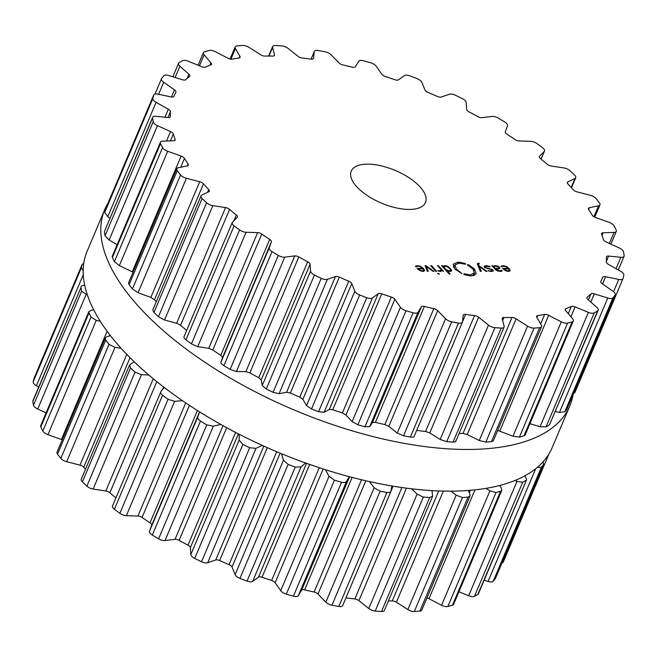 <?xml version="1.0" encoding="UTF-8"?>
<svg xmlns="http://www.w3.org/2000/svg" width="657" height="657" viewBox="0 0 657 657"><rect width="100%" height="100%" fill="white"/><g stroke="black" fill="none" stroke-linecap="round" stroke-linejoin="round"><path stroke-width="0.99" d="M87.176 251.122A252.411 111.049 22.9 0 0 276.49 451.63A252.411 111.049 22.9 0 0 552.217 447.557L569.824 405.878A252.411 111.049 22.9 0 0 573.06 394.652A252.411 111.049 22.9 0 1 569.824 405.878A252.411 111.049 22.9 0 1 294.09 409.952A252.411 111.049 22.9 0 1 104.783 209.443A252.411 111.049 22.9 0 0 294.09 409.952A252.411 111.049 22.9 0 0 569.824 405.878L552.217 447.557A252.411 111.049 22.9 0 1 276.49 451.63A252.411 111.049 22.9 0 1 87.176 251.122L104.783 209.443A252.411 111.049 22.9 0 1 108.06 203.046A252.411 111.049 22.9 0 0 104.783 209.443L87.176 251.122M34.065 378.243A6.044 2.661 22.9 0 0 33.992 378.391A6.044 2.661 22.9 0 0 33.934 378.547A252.362 111.025 22.9 0 0 33.532 380.189A252.362 111.025 22.9 0 0 33.178 381.857A6.044 2.661 22.9 0 0 36.381 385.733L38.697 387.047M84.704 285.319L84.466 285.327C82.174 285.368 81.016 286.066 81 287.413L32.932 400.704A6.044 2.661 22.9 0 0 32.85 401.411A252.362 111.025 22.9 0 0 33.146 403.291A252.362 111.025 22.9 0 0 33.491 405.188A6.044 2.661 22.9 0 0 37.728 409.032L46.097 412.851M93.696 309.833L91.29 310.186L88.892 311.549L40.718 425.605A6.044 2.661 22.9 0 0 40.824 426.919A252.362 111.025 22.9 0 0 41.81 428.964A252.362 111.025 22.9 0 0 42.836 431.017A6.044 2.661 22.9 0 0 47.953 434.688L61.421 439.476A4.032 1.774 -157.1 0 1 62.243 439.812M110.392 335.604L106.787 336.803L105.243 338.01L57.044 452.123A6.044 2.661 22.9 0 0 57.553 454.094A252.362 111.025 22.9 0 0 59.187 456.221A252.362 111.025 22.9 0 0 60.871 458.348A6.044 2.661 22.9 0 0 66.661 461.715L79.998 465.131A4.032 1.774 -157.1 0 1 83.743 467.234A232.709 102.377 22.9 0 0 85.525 469.221M134.192 361.769L129.528 365.062L81.287 479.249A6.044 2.661 22.9 0 0 82.396 481.885A252.362 111.025 22.9 0 0 84.622 484.012A252.362 111.025 22.9 0 0 86.88 486.139A6.044 2.661 22.9 0 0 93.13 489.063L105.834 490.984A4.032 1.774 -157.1 0 1 109.842 492.791A232.709 102.377 22.9 0 0 113.185 495.633A232.709 102.377 22.9 0 0 115.919 497.899M119.878 513.322L168.028 399.325A252.362 111.025 -157.1 0 1 165.277 397.288A252.362 111.025 -157.1 0 1 162.55 395.235C160.686 393.65 160.201 392.295 161.105 391.17L112.519 505.939A6.044 2.661 22.9 0 0 114.4 509.224A252.362 111.025 22.9 0 0 117.118 511.277A252.362 111.025 22.9 0 0 119.878 513.322A6.044 2.661 22.9 0 0 126.341 515.679L137.921 516.041A4.032 1.774 -157.1 0 1 142.043 517.486A232.709 102.377 22.9 0 0 145.994 520.163A232.709 102.377 22.9 0 0 150.01 522.824A4.032 1.774 -157.1 0 1 151.685 525.263L149.517 531.217A6.044 2.661 22.9 0 0 152.325 535.069A252.362 111.025 22.9 0 0 155.446 536.966A252.362 111.025 22.9 0 0 158.592 538.847A6.044 2.661 22.9 0 0 165.022 540.555L175.033 539.331A4.032 1.774 -157.1 0 1 179.115 540.358A232.709 102.377 22.9 0 0 183.525 542.772A232.709 102.377 22.9 0 0 187.976 545.162A4.032 1.774 -157.1 0 1 190.358 547.634L190.834 554.541A6.044 2.661 22.9 0 0 194.718 558.417A252.362 111.025 22.9 0 0 198.118 560.084A252.362 111.025 22.9 0 0 201.535 561.727A6.044 2.661 22.9 0 0 207.678 562.729L215.742 559.969A4.032 1.774 -157.1 0 1 219.619 560.536A232.709 102.377 22.9 0 0 224.324 562.597A232.709 102.377 22.9 0 0 229.047 564.618A4.032 1.774 -157.1 0 1 232.036 567.032L235.132 574.62A6.044 2.661 22.9 0 0 239.961 578.382A252.362 111.025 22.9 0 0 243.501 579.753A252.362 111.025 22.9 0 0 247.057 581.1A6.044 2.661 22.9 0 0 252.69 581.346L258.488 577.158A4.032 1.774 -157.1 0 1 262.012 577.24A232.709 102.377 22.9 0 0 266.824 578.874A232.709 102.377 22.9 0 0 271.637 580.451A4.032 1.774 -157.1 0 1 275.127 582.702L280.72 590.692A6.044 2.661 22.9 0 0 286.296 594.183A252.362 111.025 22.9 0 0 289.852 595.209A252.362 111.025 22.9 0 0 293.408 596.203A6.044 2.661 22.9 0 0 298.303 595.694L301.62 590.232A4.032 1.774 -157.1 0 1 304.651 589.83A232.709 102.377 22.9 0 0 309.398 590.963A232.709 102.377 22.9 0 0 314.112 592.047A4.032 1.774 -157.1 0 1 317.963 594.059L325.847 602.132A6.044 2.661 22.9 0 0 331.957 605.22A252.362 111.025 22.9 0 0 335.39 605.861A252.362 111.025 22.9 0 0 338.807 606.468A6.044 2.661 22.9 0 0 342.691 605.557L390.981 491.247L391.876 485.966M345.96 597.829A232.709 102.377 22.9 0 0 350.403 598.42A232.709 102.377 22.9 0 0 354.846 598.954A4.032 1.774 -157.1 0 1 358.911 600.646L368.774 608.505A6.044 2.661 22.9 0 0 375.188 611.076A252.362 111.025 22.9 0 0 378.358 611.297A252.362 111.025 22.9 0 0 381.512 611.495A6.044 2.661 22.9 0 0 384.378 610.46L432.618 496.249L432.002 490.623M388.394 600.95A232.709 102.377 22.9 0 0 392.262 600.925A4.032 1.774 -157.1 0 1 396.385 602.231L407.849 609.556A6.044 2.661 22.9 0 0 414.321 611.511A252.362 111.025 22.9 0 0 417.113 611.314A252.362 111.025 22.9 0 0 419.872 611.092A6.044 2.661 22.9 0 0 421.819 610.066L470.034 495.936L469.911 494.146L468.326 490.467M426.927 597.985A4.032 1.774 -157.1 0 1 428.955 598.732L441.578 605.253A6.044 2.661 22.9 0 0 447.86 606.518A252.362 111.025 22.9 0 0 450.16 605.91A252.362 111.025 22.9 0 0 452.427 605.278A6.044 2.661 22.9 0 0 453.593 604.391L501.776 490.327L501.209 487.814L499.649 485.498M458.931 591.768L468.663 595.768A6.044 2.661 22.9 0 0 474.502 596.285A252.362 111.025 22.9 0 0 476.235 595.291A252.362 111.025 22.9 0 0 477.918 594.273A6.044 2.661 22.9 0 0 478.477 593.649L526.643 479.626L524.91 475.824M484.143 580.23L488.061 581.453A6.044 2.661 22.9 0 0 493.243 581.207A252.362 111.025 22.9 0 0 494.335 579.86A252.362 111.025 22.9 0 0 495.37 578.497A6.044 2.661 22.9 0 0 495.509 578.25L543.659 464.253L543.035 461.863M501.973 562.942A6.044 2.661 22.9 0 0 503.295 562.022A6.044 2.661 22.9 0 0 503.344 561.866M495.37 578.497L543.659 464.253M543.52 464.499A252.362 111.025 -157.1 0 1 542.485 465.87A252.362 111.025 -157.1 0 1 541.393 467.209L537.295 467.423M477.918 594.273L526.643 479.626M526.076 480.275A252.362 111.025 -157.1 0 1 524.393 481.294A252.362 111.025 -157.1 0 1 522.66 482.287L516.977 481.384L515.162 480.423M452.427 605.278L500.585 491.28L501.776 490.327M500.585 491.28A252.362 111.025 -157.1 0 1 498.318 491.921A252.362 111.025 -157.1 0 1 496.01 492.52L489.9 490.878L486.024 488.365M419.872 611.092L468.03 497.094L470.034 495.936M468.03 497.094A252.362 111.025 -157.1 0 1 465.271 497.324A252.362 111.025 -157.1 0 1 462.471 497.513L456.172 495.181L451.08 491.149M381.512 611.495L429.662 497.497L432.618 496.249M429.662 497.497A252.362 111.025 -157.1 0 1 426.516 497.308A252.362 111.025 -157.1 0 1 423.338 497.078L417.088 494.121L411.701 488.816M338.807 606.468L386.957 492.471C389.445 492.775 390.825 492.224 391.096 490.836M386.957 492.471A252.362 111.025 -157.1 0 1 383.54 491.863A252.362 111.025 -157.1 0 1 380.116 491.231L374.162 487.757L369.333 481.565M349.278 476.662L346.617 481.31C345.878 482.509 344.186 482.805 341.558 482.205A252.362 111.025 -157.1 0 1 338.01 481.211A252.362 111.025 -157.1 0 1 334.454 480.185L329.034 476.317L325.47 469.722M305.579 462.996L301.005 466.963L295.207 467.102A252.362 111.025 -157.1 0 1 291.659 465.756A252.362 111.025 -157.1 0 1 288.111 464.384L283.446 460.245L281.598 453.765M262.25 445.389L256 448.353L249.685 447.737A252.362 111.025 -157.1 0 1 246.276 446.087A252.362 111.025 -157.1 0 1 242.876 444.428L239.148 440.165L239.205 434.277M220.744 424.397L213.336 426.179L206.741 424.849A252.362 111.025 -157.1 0 1 203.596 422.968A252.362 111.025 -157.1 0 1 200.475 421.071C198.274 419.585 197.396 418.172 197.831 416.842L199.671 411.931M83.792 263.293L82.092 264.549A252.362 111.025 -157.1 0 0 81.682 266.192A252.362 111.025 -157.1 0 0 81.328 267.859L83.209 270.553M182.482 400.688L174.655 401.304L168.028 399.325M33.491 405.188L81.64 291.191A252.362 111.025 -157.1 0 1 81.296 289.294A252.362 111.025 -157.1 0 1 81 287.413L32.85 401.411M81.64 291.191L87.414 295.124M161.105 391.17L164.283 387.499M148.835 375.016L141.444 374.679L135.03 372.149A252.362 111.025 -157.1 0 1 132.771 370.022A252.362 111.025 -157.1 0 1 130.554 367.887L129.528 365.062M88.892 311.549L88.982 312.929A252.362 111.025 -157.1 0 0 89.96 314.966A252.362 111.025 -157.1 0 0 90.995 317.019L96.267 320.312L100.275 321.298M121.06 348.251L114.975 347.331L109.021 344.358A252.362 111.025 -157.1 0 1 107.337 342.223A252.362 111.025 -157.1 0 1 105.711 340.096L105.243 338.01M409.081 209.443A40.307 17.731 -157.1 0 1 367.444 195.663A40.307 17.731 -157.1 0 1 351.232 171.107A40.307 17.731 -157.1 0 1 395.259 170.459A40.307 17.731 -157.1 0 1 425.49 202.479A40.307 17.731 -157.1 0 1 409.081 209.443M597.813 200.779A252.362 111.025 22.9 0 0 596.129 198.652A6.044 2.661 22.9 0 0 590.339 195.285L577.002 191.869A4.032 1.774 -157.1 0 1 573.257 189.766A232.709 102.377 22.9 0 0 570.654 186.875A232.709 102.377 22.9 0 0 567.968 183.993A4.032 1.774 -157.1 0 1 567.369 182.375A4.032 1.774 -157.1 0 1 567.87 181.89L574.957 178.474A6.044 2.661 22.9 0 0 575.713 177.751A6.044 2.661 22.9 0 0 574.604 175.115A252.362 111.025 22.9 0 0 572.378 172.988A252.362 111.025 22.9 0 0 570.12 170.861A6.044 2.661 22.9 0 0 563.87 167.937L551.166 166.016A4.032 1.774 -157.1 0 1 547.158 164.209A232.709 102.377 22.9 0 0 543.815 161.367A232.709 102.377 22.9 0 0 540.399 158.542A4.032 1.774 -157.1 0 1 539.323 156.481A4.032 1.774 -157.1 0 1 539.496 156.226L544.218 151.447A6.044 2.661 22.9 0 0 544.481 151.061A6.044 2.661 22.9 0 0 542.6 147.776A252.362 111.025 22.9 0 0 539.882 145.723A252.362 111.025 22.9 0 0 537.122 143.678A6.044 2.661 22.9 0 0 530.659 141.321L519.079 140.959A4.032 1.774 -157.1 0 1 514.957 139.514A232.709 102.377 22.9 0 0 511.006 136.837A232.709 102.377 22.9 0 0 506.99 134.176A4.032 1.774 -157.1 0 1 505.315 131.737L507.483 125.783A6.044 2.661 22.9 0 0 504.675 121.931A252.362 111.025 22.9 0 0 501.554 120.034A252.362 111.025 22.9 0 0 498.408 118.153A6.044 2.661 22.9 0 0 491.978 116.445L481.967 117.669A4.032 1.774 -157.1 0 1 477.885 116.642A232.709 102.377 22.9 0 0 473.475 114.228A232.709 102.377 22.9 0 0 469.024 111.838A4.032 1.774 -157.1 0 1 466.642 109.366L466.166 102.459A6.044 2.661 22.9 0 0 462.282 98.583A252.362 111.025 22.9 0 0 458.882 96.916A252.362 111.025 22.9 0 0 455.465 95.273A6.044 2.661 22.9 0 0 449.322 94.271L441.258 97.031A4.032 1.774 -157.1 0 1 437.381 96.464A232.709 102.377 22.9 0 0 432.676 94.403A232.709 102.377 22.9 0 0 427.953 92.382A4.032 1.774 -157.1 0 1 424.964 89.968L421.868 82.38A6.044 2.661 22.9 0 0 417.039 78.618A252.362 111.025 22.9 0 0 413.499 77.247A252.362 111.025 22.9 0 0 409.943 75.9A6.044 2.661 22.9 0 0 404.31 75.654L398.512 79.842A4.032 1.774 -157.1 0 1 394.988 79.76A232.709 102.377 22.9 0 0 390.176 78.126A232.709 102.377 22.9 0 0 385.363 76.549A4.032 1.774 -157.1 0 1 381.873 74.298L376.28 66.308A6.044 2.661 22.9 0 0 370.704 62.817A252.362 111.025 22.9 0 0 367.148 61.791A252.362 111.025 22.9 0 0 363.592 60.797A6.044 2.661 22.9 0 0 358.697 61.306L355.38 66.768A4.032 1.774 -157.1 0 1 352.349 67.17A232.709 102.377 22.9 0 0 347.602 66.037A232.709 102.377 22.9 0 0 342.888 64.953A4.032 1.774 -157.1 0 1 339.037 62.941L331.153 54.868A6.044 2.661 22.9 0 0 325.043 51.78A252.362 111.025 22.9 0 0 321.61 51.139A252.362 111.025 22.9 0 0 318.193 50.532A6.044 2.661 22.9 0 0 314.309 51.443A6.044 2.661 22.9 0 0 314.218 51.788L313.52 58.301A4.032 1.774 -157.1 0 1 313.455 58.53A4.032 1.774 -157.1 0 1 311.081 59.171A232.709 102.377 22.9 0 0 306.597 58.58A232.709 102.377 22.9 0 0 302.154 58.046A4.032 1.774 -157.1 0 1 298.089 56.354L288.226 48.495A6.044 2.661 22.9 0 0 281.812 45.924A252.362 111.025 22.9 0 0 278.642 45.703A252.362 111.025 22.9 0 0 275.488 45.505A6.044 2.661 22.9 0 0 272.622 46.54A6.044 2.661 22.9 0 0 272.589 47.452L274.527 54.777A4.032 1.774 -157.1 0 1 274.503 55.385A4.032 1.774 -157.1 0 1 272.795 56.083A232.709 102.377 22.9 0 0 268.738 56.05A232.709 102.377 22.9 0 0 264.738 56.075A4.032 1.774 -157.1 0 1 260.615 54.769L249.151 47.444A6.044 2.661 22.9 0 0 242.679 45.489A252.362 111.025 22.9 0 0 239.887 45.686A252.362 111.025 22.9 0 0 237.128 45.908A6.044 2.661 22.9 0 0 235.181 46.934A6.044 2.661 22.9 0 0 235.411 48.47L239.912 56.321A4.032 1.774 -157.1 0 1 240.068 57.356A4.032 1.774 -157.1 0 1 238.943 58.013A232.709 102.377 22.9 0 0 235.469 58.547A232.709 102.377 22.9 0 0 232.077 59.138A4.032 1.774 -157.1 0 1 228.045 58.268L215.422 51.747A6.044 2.661 22.9 0 0 209.14 50.482A252.362 111.025 22.9 0 0 206.84 51.09A252.362 111.025 22.9 0 0 204.573 51.722A6.044 2.661 22.9 0 0 203.407 52.609A6.044 2.661 22.9 0 0 204.105 54.81L211.004 62.883A4.032 1.774 -157.1 0 1 211.472 64.353A4.032 1.774 -157.1 0 1 210.831 64.895A232.709 102.377 22.9 0 0 208.08 65.971A232.709 102.377 22.9 0 0 205.419 67.104A4.032 1.774 -157.1 0 1 201.642 66.702L188.337 61.232A6.044 2.661 22.9 0 0 182.498 60.715A252.362 111.025 22.9 0 0 180.765 61.709A252.362 111.025 22.9 0 0 179.082 62.727A6.044 2.661 22.9 0 0 178.523 63.351A6.044 2.661 22.9 0 0 179.887 66.217L188.912 74.208A4.032 1.774 -157.1 0 1 189.816 76.122A4.032 1.774 -157.1 0 1 189.545 76.458A232.709 102.377 22.9 0 0 187.615 78.035A232.709 102.377 22.9 0 0 185.783 79.669A4.032 1.774 -157.1 0 1 182.408 79.743L168.939 75.547A6.044 2.661 22.9 0 0 163.757 75.793A252.362 111.025 22.9 0 0 162.665 77.14A252.362 111.025 22.9 0 0 161.63 78.503A6.044 2.661 22.9 0 0 161.491 78.75A6.044 2.661 22.9 0 0 163.675 82.256L174.475 89.861A4.032 1.774 -157.1 0 1 175.936 92.202A4.032 1.774 -157.1 0 1 175.904 92.267A232.709 102.377 22.9 0 0 174.869 94.288A232.709 102.377 22.9 0 0 173.99 96.242A232.709 102.377 22.9 0 0 173.941 96.349L173.941 96.349A4.032 1.774 -157.1 0 1 171.099 96.907L157.976 94.14A6.044 2.661 22.9 0 0 153.705 94.978A6.044 2.661 22.9 0 0 153.656 95.134A252.362 111.025 22.9 0 0 153.245 96.776A252.362 111.025 22.9 0 0 152.892 98.443A6.044 2.661 22.9 0 0 156.095 102.32L168.266 109.234A4.032 1.774 -157.1 0 1 170.418 111.706A232.709 102.377 22.9 0 0 170.327 114.088A232.709 102.377 22.9 0 0 170.335 116.503A4.032 1.774 -157.1 0 1 170.278 116.856A4.032 1.774 -157.1 0 1 168.126 117.529L155.865 116.289A6.044 2.661 22.9 0 0 152.646 117.299A6.044 2.661 22.9 0 0 152.564 117.997A252.362 111.025 22.9 0 0 152.859 119.878A252.362 111.025 22.9 0 0 153.204 121.775A6.044 2.661 22.9 0 0 157.45 125.627L170.516 131.589A4.032 1.774 -157.1 0 1 173.308 134.028A232.709 102.377 22.9 0 0 174.162 136.681A232.709 102.377 22.9 0 0 175.115 139.366A4.032 1.774 -157.1 0 1 175.132 140.113A4.032 1.774 -157.1 0 1 173.629 140.803L162.69 141.148A6.044 2.661 22.9 0 0 160.431 142.191A6.044 2.661 22.9 0 0 160.546 143.505A252.362 111.025 22.9 0 0 161.523 145.55A252.362 111.025 22.9 0 0 162.558 147.603A6.044 2.661 22.9 0 0 167.675 151.282L181.135 156.062A4.032 1.774 -157.1 0 1 184.469 158.378A232.709 102.377 22.9 0 0 186.227 161.203A232.709 102.377 22.9 0 0 188.083 164.045A4.032 1.774 -157.1 0 1 188.329 165.219A4.032 1.774 -157.1 0 1 187.376 165.851L178.187 167.765A6.044 2.661 22.9 0 0 176.758 168.718A6.044 2.661 22.9 0 0 177.275 170.68A252.362 111.025 22.9 0 0 178.909 172.807A252.362 111.025 22.9 0 0 180.585 174.943A6.044 2.661 22.9 0 0 186.374 178.302L199.72 181.718A4.032 1.774 -157.1 0 1 203.465 183.829A232.709 102.377 22.9 0 0 206.06 186.711A232.709 102.377 22.9 0 0 208.745 189.602A4.032 1.774 -157.1 0 1 209.345 191.22A4.032 1.774 -157.1 0 1 208.852 191.704L201.756 195.113A6.044 2.661 22.9 0 0 201.009 195.843A6.044 2.661 22.9 0 0 202.118 198.471A252.362 111.025 22.9 0 0 204.335 200.607A252.362 111.025 22.9 0 0 206.594 202.734A6.044 2.661 22.9 0 0 212.843 205.649L225.548 207.571A4.032 1.774 -157.1 0 1 229.564 209.386A232.709 102.377 22.9 0 0 232.898 212.219A232.709 102.377 22.9 0 0 236.315 215.044A4.032 1.774 -157.1 0 1 237.391 217.106A4.032 1.774 -157.1 0 1 237.218 217.36L232.504 222.14A6.044 2.661 22.9 0 0 232.241 222.526A6.044 2.661 22.9 0 0 234.114 225.811A252.362 111.025 22.9 0 0 236.84 227.864A252.362 111.025 22.9 0 0 239.591 229.909A6.044 2.661 22.9 0 0 246.055 232.274L257.634 232.627A4.032 1.774 -157.1 0 1 261.765 234.073A232.709 102.377 22.9 0 0 265.715 236.75A232.709 102.377 22.9 0 0 269.723 239.411A4.032 1.774 -157.1 0 1 271.398 241.85L269.239 247.804A6.044 2.661 22.9 0 0 272.039 251.656A252.362 111.025 22.9 0 0 275.16 253.553A252.362 111.025 22.9 0 0 278.305 255.433A6.044 2.661 22.9 0 0 284.736 257.15L294.747 255.918A4.032 1.774 -157.1 0 1 298.828 256.944A232.709 102.377 22.9 0 0 303.238 259.367A232.709 102.377 22.9 0 0 307.698 261.749A4.032 1.774 -157.1 0 1 310.071 264.221L310.547 271.127A6.044 2.661 22.9 0 0 314.44 275.012A252.362 111.025 22.9 0 0 317.84 276.671A252.362 111.025 22.9 0 0 321.248 278.322A6.044 2.661 22.9 0 0 327.4 279.315L335.456 276.556A4.032 1.774 -157.1 0 1 339.332 277.123A232.709 102.377 22.9 0 0 344.038 279.184A232.709 102.377 22.9 0 0 348.768 281.204A4.032 1.774 -157.1 0 1 351.758 283.619L354.854 291.215A6.044 2.661 22.9 0 0 359.675 294.968A252.362 111.025 22.9 0 0 363.222 296.34A252.362 111.025 22.9 0 0 366.77 297.687A6.044 2.661 22.9 0 0 372.404 297.933L378.202 293.745A4.032 1.774 -157.1 0 1 381.725 293.827A232.709 102.377 22.9 0 0 386.538 295.461A232.709 102.377 22.9 0 0 391.358 297.038A4.032 1.774 -157.1 0 1 394.841 299.296L400.442 307.279A6.044 2.661 22.9 0 0 406.018 310.769A252.362 111.025 22.9 0 0 409.574 311.796A252.362 111.025 22.9 0 0 413.122 312.789A6.044 2.661 22.9 0 0 418.024 312.28L421.334 306.819A4.032 1.774 -157.1 0 1 424.373 306.417A232.709 102.377 22.9 0 0 429.111 307.558A232.709 102.377 22.9 0 0 433.834 308.634A4.032 1.774 -157.1 0 1 437.685 310.646L445.561 318.719A6.044 2.661 22.9 0 0 451.679 321.807A252.362 111.025 22.9 0 0 455.112 322.447A252.362 111.025 22.9 0 0 458.52 323.055A6.044 2.661 22.9 0 0 462.413 322.144A6.044 2.661 22.9 0 0 462.503 321.799L463.201 315.286A4.032 1.774 -157.1 0 1 463.259 315.056A4.032 1.774 -157.1 0 1 465.632 314.416A232.709 102.377 22.9 0 0 470.116 315.015A232.709 102.377 22.9 0 0 474.559 315.549A4.032 1.774 -157.1 0 1 478.633 317.241L488.488 325.092A6.044 2.661 22.9 0 0 494.902 327.662A252.362 111.025 22.9 0 0 498.08 327.884A252.362 111.025 22.9 0 0 501.225 328.081A6.044 2.661 22.9 0 0 504.091 327.055A6.044 2.661 22.9 0 0 504.133 326.135L502.186 318.809A4.032 1.774 -157.1 0 1 502.211 318.202A4.032 1.774 -157.1 0 1 503.927 317.503A232.709 102.377 22.9 0 0 507.984 317.536A232.709 102.377 22.9 0 0 511.975 317.512A4.032 1.774 -157.1 0 1 516.106 318.817L527.571 326.143A6.044 2.661 22.9 0 0 534.042 328.098A252.362 111.025 22.9 0 0 536.835 327.909A252.362 111.025 22.9 0 0 539.594 327.679A6.044 2.661 22.9 0 0 541.54 326.66A6.044 2.661 22.9 0 0 541.311 325.116L536.802 317.265A4.032 1.774 -157.1 0 1 536.654 316.239A4.032 1.774 -157.1 0 1 537.779 315.574A232.709 102.377 22.9 0 0 541.245 315.048A232.709 102.377 22.9 0 0 544.645 314.448A4.032 1.774 -157.1 0 1 548.669 315.327L561.3 321.848A6.044 2.661 22.9 0 0 567.574 323.104A252.362 111.025 22.9 0 0 569.882 322.497A252.362 111.025 22.9 0 0 572.148 321.864A6.044 2.661 22.9 0 0 573.315 320.977A6.044 2.661 22.9 0 0 572.608 318.776L565.718 310.704A4.032 1.774 -157.1 0 1 565.25 309.233A4.032 1.774 -157.1 0 1 565.882 308.691A232.709 102.377 22.9 0 0 568.634 307.616A232.709 102.377 22.9 0 0 571.303 306.482A4.032 1.774 -157.1 0 1 575.072 306.893L588.385 312.354A6.044 2.661 22.9 0 0 594.224 312.872A252.362 111.025 22.9 0 0 595.956 311.878A252.362 111.025 22.9 0 0 597.64 310.86A6.044 2.661 22.9 0 0 598.19 310.235A6.044 2.661 22.9 0 0 596.835 307.369L587.81 299.378A4.032 1.774 -157.1 0 1 586.898 297.473A4.032 1.774 -157.1 0 1 587.169 297.128A232.709 102.377 22.9 0 0 589.099 295.551A232.709 102.377 22.9 0 0 590.93 293.925A4.032 1.774 -157.1 0 1 594.306 293.843L607.774 298.04A6.044 2.661 22.9 0 0 612.956 297.793A252.362 111.025 22.9 0 0 614.049 296.455A252.362 111.025 22.9 0 0 615.083 295.083A6.044 2.661 22.9 0 0 615.223 294.845A6.044 2.661 22.9 0 0 613.047 291.33L602.239 283.734A4.032 1.774 -157.1 0 1 600.785 281.393A4.032 1.774 -157.1 0 1 600.818 281.319A232.709 102.377 22.9 0 0 601.845 279.307A232.709 102.377 22.9 0 0 602.732 277.344A232.709 102.377 22.9 0 0 602.773 277.238L602.773 277.238A4.032 1.774 -157.1 0 1 605.623 276.679L618.738 279.447A6.044 2.661 22.9 0 0 623.008 278.609A6.044 2.661 22.9 0 0 623.066 278.453A252.362 111.025 22.9 0 0 623.468 276.811A252.362 111.025 22.9 0 0 623.822 275.143A6.044 2.661 22.9 0 0 620.619 271.267L608.448 264.36A4.032 1.774 -157.1 0 1 606.296 261.88A232.709 102.377 22.9 0 0 606.395 259.499A232.709 102.377 22.9 0 0 606.378 257.084A4.032 1.774 -157.1 0 1 606.444 256.731A4.032 1.774 -157.1 0 1 608.587 256.066L620.849 257.298A6.044 2.661 22.9 0 0 624.068 256.296A6.044 2.661 22.9 0 0 624.15 255.589A252.362 111.025 22.9 0 0 623.854 253.709A252.362 111.025 22.9 0 0 623.509 251.812A6.044 2.661 22.9 0 0 619.272 247.968L606.206 242.006A4.032 1.774 -157.1 0 1 603.405 239.559A232.709 102.377 22.9 0 0 602.559 236.906A232.709 102.377 22.9 0 0 601.607 234.229A4.032 1.774 -157.1 0 1 601.582 233.481A4.032 1.774 -157.1 0 1 603.093 232.783L614.032 232.438A6.044 2.661 22.9 0 0 616.282 231.395A6.044 2.661 22.9 0 0 616.176 230.081A252.362 111.025 22.9 0 0 615.19 228.036A252.362 111.025 22.9 0 0 614.164 225.983A6.044 2.661 22.9 0 0 609.047 222.312L595.579 217.524A4.032 1.774 -157.1 0 1 592.244 215.209A232.709 102.377 22.9 0 0 590.495 212.383A232.709 102.377 22.9 0 0 588.639 209.542A4.032 1.774 -157.1 0 1 588.393 208.368A4.032 1.774 -157.1 0 1 589.345 207.735L598.535 205.822A6.044 2.661 22.9 0 0 599.956 204.877A6.044 2.661 22.9 0 0 599.447 202.906A252.362 111.025 22.9 0 0 597.813 200.779M417.918 266.134L420.398 266.709L422.591 268.385L417.014 268.385L419.987 270.7L423.018 271.431L424.677 270.668L423.551 268.516L420.694 266.34L417.474 265.592L415.38 266.463L416.333 266.824L417.918 266.134M434.063 271.366L425.925 265.666L425.087 265.666L427.378 271.366L428.307 271.366L426.155 266.372L433.135 271.366L434.063 271.366M435.911 271.366L436.757 271.366L431.55 265.674L430.696 265.666L435.911 271.366M438.301 274.084L439.344 274.084L437.619 273.337L438.301 274.084M441.258 270.388L438.005 270.898L440.436 271.44L442.021 270.61L443.565 271.374L438.35 265.674L437.505 265.674L440.716 269.181L441.258 270.388L440.831 271.423M444.74 265.6L443.097 266.405L441.578 265.674L449.281 274.092L450.127 274.092L446.974 270.643L450.086 271.448L451.597 270.947L451.416 269.855L448.986 267.194L447.162 266.101L444.74 265.6L444.493 266.192M443.163 266.159L442.826 267.046M461.937 273.575L454.858 269.017L453.166 264.213L458.29 262.044L465.526 263.465L464.31 263.293L465.394 264.319L459.268 263.12L454.931 264.952L456.36 269.017L461.937 273.575M470.075 274.922L474.411 273.09L472.974 269.025L467.209 264.796L468.696 264.837L474.494 269.025L476.185 273.821L471.053 275.997L463.826 274.577L465.033 274.749L463.949 273.723L470.075 274.922L469.648 275.932M478.616 263.112L477.401 264.032L480.341 271.39L481.277 271.39L479.125 266.397L486.106 271.39L487.034 271.39L478.896 265.691L478.296 264.122L479.454 263.646L478.969 263.112L477.803 265.034M477.36 263.523L477.401 264.032M477.853 265.165L479.043 263.646M492.052 269.846L491.017 270.947L488.126 270.856L491.493 271.464L493.284 270.881L492.89 269.846L485.301 267.317L486.648 266.159L489.917 266.857L490.122 266.438L486.131 265.625L484.069 266.249L484.464 267.309L492.052 269.846L491.978 271.448M485.071 267.851L484.997 266.586L484.628 267.473M499.854 268.475L499.484 267.259L497.891 266.151L495.049 265.625L493.193 266.266L491.822 265.699L497.406 270.98L501.702 271.284L502.235 270.594L501.275 270.216L499.722 270.939L495.6 268.902L499.928 268.352M501.275 270.216L500.618 271.456M503.517 266.175L505.997 266.75L508.181 268.426L502.605 268.417L505.578 270.741L508.608 271.472L510.275 270.709L509.15 268.549L506.284 266.381L503.065 265.633L500.971 266.504L501.932 266.857L503.517 266.175M573.495 393.633L574.908 392.451M555.387 411.586L559.46 412.415L564.806 411.791A252.362 111.025 -157.1 0 0 565.899 410.444A252.362 111.025 -157.1 0 0 566.934 409.081L615.223 294.845M529.928 423.699L540.062 426.738L546.066 426.869A252.362 111.025 -157.1 0 0 547.798 425.876A252.362 111.025 -157.1 0 0 549.482 424.849L598.19 310.235M497.702 430.434L512.986 436.223L519.424 437.102A252.362 111.025 -157.1 0 0 521.732 436.494A252.362 111.025 -157.1 0 0 523.99 435.862L525.132 435.049L573.315 320.977M459.136 433.472A232.709 102.377 -157.1 0 0 463.004 433.448L467.234 434.515L479.257 440.527L485.884 442.095A252.362 111.025 -157.1 0 0 488.677 441.898A252.362 111.025 -157.1 0 0 491.444 441.676L493.333 440.79L541.54 326.66M416.702 430.36A232.709 102.377 -157.1 0 0 421.145 430.951A232.709 102.377 -157.1 0 0 425.588 431.485L429.76 432.93L440.174 439.467L446.752 441.652A252.362 111.025 -157.1 0 0 449.922 441.882A252.362 111.025 -157.1 0 0 453.075 442.079C455.301 442.112 456.213 441.586 455.81 440.519M184.19 336.515C183.484 337.164 184.075 338.265 185.964 339.809A252.362 111.025 -157.1 0 0 188.682 341.862A252.362 111.025 -157.1 0 0 191.442 343.907L197.741 346.65L208.77 348.325L212.786 350.009A232.709 102.377 -157.1 0 0 216.744 352.686A232.709 102.377 -157.1 0 0 220.752 355.347L222.526 357.548L220.924 362.188C220.678 363.042 221.672 364.2 223.889 365.653A252.362 111.025 -157.1 0 0 227.01 367.55A252.362 111.025 -157.1 0 0 230.155 369.431L236.421 371.525L245.882 371.616L249.857 372.88A232.709 102.377 -157.1 0 0 254.267 375.303A232.709 102.377 -157.1 0 0 258.727 377.685L261.199 379.918L262.233 385.511L266.282 389.001A252.362 111.025 -157.1 0 0 269.682 390.669A252.362 111.025 -157.1 0 0 273.098 392.311L279.085 393.699L286.592 392.254L290.361 393.058A232.709 102.377 -157.1 0 0 295.067 395.12A232.709 102.377 -157.1 0 0 299.789 397.14L302.885 399.316L306.532 405.591L311.525 408.966A252.362 111.025 -157.1 0 0 315.073 410.338A252.362 111.025 -157.1 0 0 318.62 411.676L324.09 412.309L329.329 409.442L332.754 409.763A232.709 102.377 -157.1 0 0 337.567 411.397A232.709 102.377 -157.1 0 0 342.387 412.974L345.976 414.986L352.127 421.663L357.86 424.767A252.362 111.025 -157.1 0 0 361.416 425.793A252.362 111.025 -157.1 0 0 364.972 426.787L369.71 426.656L372.462 422.517L375.402 422.352A232.709 102.377 -157.1 0 0 380.14 423.494A232.709 102.377 -157.1 0 0 384.862 424.57L388.813 426.344L397.247 433.103L403.521 435.805A252.362 111.025 -157.1 0 0 406.954 436.445A252.362 111.025 -157.1 0 0 410.37 437.053C412.834 437.39 414.107 437.102 414.181 436.182M105.629 208.827L153.656 95.134M109.998 218.264L107.781 216.695L104.742 212.433A252.362 111.025 -157.1 0 1 105.095 210.774A252.362 111.025 -157.1 0 1 105.498 209.131M152.646 117.299L104.488 231.313L152.564 117.997M117.143 244.667L109.136 240.002L105.054 235.764A252.362 111.025 -157.1 0 1 104.709 233.876A252.362 111.025 -157.1 0 1 104.414 231.995M186.662 330.43A232.709 102.377 -157.1 0 1 183.927 328.155A232.709 102.377 -157.1 0 1 180.593 325.322L229.564 209.386M201.009 195.843L152.769 310.03L153.96 312.469A252.362 111.025 -157.1 0 0 156.185 314.596A252.362 111.025 -157.1 0 0 158.444 316.723L164.529 320.025L176.676 323.269L180.593 325.322M160.431 142.191L112.257 256.246L112.388 257.503L160.546 143.505M133.059 272.179L119.36 265.658L114.408 261.601A252.362 111.025 -157.1 0 1 113.374 259.548A252.362 111.025 -157.1 0 1 112.388 257.503M156.267 301.752A232.709 102.377 -157.1 0 1 154.494 299.764L203.465 183.829M176.758 168.718L128.558 282.83L129.117 284.678A252.362 111.025 -157.1 0 0 130.751 286.805A252.362 111.025 -157.1 0 0 132.435 288.932L138.06 292.677L150.847 297.416L154.494 299.764M422.385 268.869L422.591 268.385M425.498 266.676L425.925 265.666M425.752 267.325L426.155 266.372M431.279 266.307L431.55 265.674M438.35 274.084L438.662 273.345M438.03 270.906L438.219 270.454M438.088 266.307L438.35 265.674M442.161 266.307L442.424 265.674M446.703 271.275L446.974 270.643M464.064 263.884L464.31 263.293M454.529 265.913L453.166 266.364M474.633 275.332L474.009 274.043M468.359 265.625L468.696 264.837M468.285 265.592L468.531 265.017M478.723 267.342L479.125 266.397M478.468 266.701L478.896 265.691M478.731 263.662L478.969 263.112M488.151 270.865L488.323 270.454M492.922 266.898L493.193 266.266M492.405 266.331L492.668 265.699M495.337 269.534L495.6 268.902M507.976 268.91L508.181 268.426M418.066 269.436L418.304 268.869L423.034 268.869L423.732 269.945L423.305 271.423M423.732 269.945L422.533 270.898L419.577 269.945L418.304 268.869M443.532 267.81L445.109 266.134L447.672 266.89L449.56 268.524L450.661 270.158L449.478 270.914L446.924 270.158L445.035 268.524L443.943 266.545L443.45 267.719M450.661 270.158L450.234 271.44M497.448 268.902L497.653 268.417L495.156 268.417L493.941 266.594L495.534 266.159L498.647 267.268L498.983 268.04L497.448 268.902M494.885 269.05L495.156 268.417M503.656 269.477L503.903 268.902L508.625 268.91L509.331 269.986L508.904 271.464M509.331 269.986L508.124 270.939L505.167 269.978L503.903 268.902M493.243 581.207L541.393 467.209M488.061 581.453L535.669 468.753M474.502 596.285L522.66 482.287M468.663 595.768L516.977 481.384M447.86 606.518L496.01 492.52M441.578 605.253L489.9 490.878M428.955 598.732L474.937 489.867M469.32 492.775L470.363 490.303M414.321 611.511L462.471 497.513M407.849 609.556L456.172 495.181M396.385 602.231L443.335 491.083M392.262 600.925L438.712 490.943M375.188 611.076L423.338 497.078M368.774 608.505L417.088 494.121M358.911 600.646L406.428 488.159M354.846 598.954L401.912 487.535M391.087 490.886L393.083 486.172M331.957 605.22L380.116 491.231M325.847 602.132L374.162 487.757M317.963 594.059L365.826 480.768M314.112 592.047L361.547 479.766M304.651 589.83L352.136 477.417M301.62 590.232L349.557 476.744M298.303 595.694L346.617 481.31M293.408 596.203L341.558 482.205M286.296 594.183L334.454 480.185M280.72 590.692L329.034 476.317M275.127 582.702L323.162 468.983M271.637 580.451L319.261 467.71M262.012 577.24L309.652 464.442M258.488 577.158L306.556 463.349M252.69 581.346L301.005 466.963M247.057 581.1L295.207 467.102M239.961 578.382L288.111 464.384M235.132 574.62L283.446 460.245M232.036 567.032L280.137 453.158M229.047 564.618L276.728 451.737M219.619 560.536L267.3 447.655M215.742 559.969L263.835 446.111M207.678 562.729L256 448.353M201.535 561.727L249.685 447.737M194.718 558.417L242.876 444.428M190.834 554.541L239.148 440.165M190.358 547.634L238.409 433.866M187.976 545.162L235.6 432.421M179.115 540.358L226.706 427.691M175.033 539.331L223.043 425.679M165.022 540.555L213.336 426.179M33.934 378.547L82.092 264.549M158.592 538.847L206.741 424.849M33.178 381.857L81.328 267.859M152.325 535.069L200.475 421.071M36.381 385.733L83.283 274.692M149.517 531.217L197.831 416.842M151.685 525.263L199.58 411.873M150.01 522.824L197.437 410.535M142.043 517.486L189.413 405.353M137.921 516.041L185.717 402.889M126.341 515.679L174.655 401.304M114.4 509.224L162.55 395.235M37.728 409.032L86.051 294.656M162.698 389.33L163.667 387.022M109.842 492.791L156.801 381.627M105.834 490.984L153.253 378.728M93.13 489.063L141.444 374.679M40.824 426.919L88.982 312.929M86.88 486.139L135.03 372.149M42.836 431.017L90.995 317.019M82.396 481.885L130.554 367.887M47.953 434.688L96.267 320.312M61.421 439.476L107.124 331.284M109.481 335.899L109.883 334.947M83.743 467.234L130.029 357.679M79.998 465.131L126.785 354.378M66.661 461.715L114.975 347.331M57.553 454.094L105.711 340.096M60.871 458.348L109.021 344.358M593.92 216.736L598.535 205.822M588.598 209.493L589.345 207.735M567.369 183.065L567.87 181.89M571.171 187.442L574.957 178.474M609.376 243.451L614.032 232.438M602.009 235.337L603.093 232.783M539.257 156.793L539.496 156.226M541.007 159.035L544.218 151.447M616.044 268.672L620.849 257.298M606.329 261.42L608.587 256.066M613.556 291.716L618.738 279.447M602.551 283.947L605.623 276.679M566.934 409.081L615.083 295.083M564.806 411.791L612.956 297.793M559.46 412.415L607.774 298.04M590.832 302.064L594.306 293.843M588.401 299.904L590.93 293.925M586.841 297.9L587.169 297.128M549.482 424.849L597.64 310.86M546.066 426.869L594.224 312.872M540.062 426.738L588.385 312.354M570.9 316.773L575.072 306.893M568.264 313.685L571.303 306.482M565.299 310.071L565.882 308.691M523.99 435.862L572.148 321.864M519.424 437.102L567.574 323.104M512.986 436.223L561.3 321.848M499.796 431.017L548.669 315.327M540.637 323.942L544.645 314.448M536.95 317.52L537.779 315.574M491.444 441.676L539.594 327.679M485.884 442.095L534.042 328.098M311.098 59.179L314.218 51.788M479.257 440.527L527.571 326.143M313.34 58.736L313.52 58.301M467.234 434.515L516.106 318.817M463.004 433.448L511.975 317.512M502.646 320.534L503.927 317.503M453.075 442.079L501.225 328.081M446.752 441.652L494.902 327.662M268.959 56.05L272.589 47.452M440.174 439.467L488.488 325.092M274.084 55.829L274.527 54.777M429.76 432.93L478.633 317.241M425.588 431.485L474.559 315.549M462.495 321.848L465.632 314.416M410.37 437.053L458.52 323.055M403.521 435.805L451.679 321.807M230.894 59.163L235.411 48.47M397.247 433.103L445.561 318.719M239.222 57.964L239.912 56.321M388.813 426.344L437.685 310.646M384.862 424.57L433.834 308.634M375.402 422.352L424.373 306.417M372.462 422.517L421.334 306.819M369.71 426.656L418.024 312.28M364.972 426.787L413.122 312.789M357.86 424.767L406.018 310.769M199.465 65.807L204.105 54.81M352.127 421.663L400.442 307.279M210.026 65.199L211.004 62.883M345.976 414.986L394.841 299.296M342.387 412.974L391.358 297.038M332.754 409.763L381.725 293.827M329.329 409.442L378.202 293.745M324.09 412.309L372.404 297.933M318.62 411.676L366.77 297.687M311.525 408.966L359.675 294.968M175.132 77.477L179.887 66.217M306.532 405.591L354.854 291.215M187.105 78.479L188.912 74.208M302.885 399.316L351.758 283.619M299.789 397.14L348.768 281.204M290.361 393.058L339.332 277.123M286.592 392.254L335.456 276.556M279.085 393.699L327.4 279.315M273.098 392.311L321.248 278.322M266.282 389.001L314.44 275.012M158.6 94.271L163.675 82.256M262.233 385.511L310.547 271.127M171.469 96.981L174.475 89.861M261.199 379.918L310.071 264.221M258.727 377.685L307.698 261.749M249.857 372.88L298.828 256.944M245.882 371.616L294.747 255.918M236.421 371.525L284.736 257.15M230.155 369.431L278.305 255.433M104.742 212.433L152.892 98.443M223.889 365.653L272.039 251.656M107.781 216.695L156.095 102.32M220.924 362.188L269.239 247.804M164.899 117.201L168.266 109.234M222.526 357.548L271.398 241.85M167.97 117.513L170.418 111.706M220.752 355.347L269.723 239.411M170.064 117.143L170.335 116.503M212.786 350.009L261.765 234.073M208.77 348.325L257.634 232.627M197.741 346.65L246.055 232.274M191.442 343.907L239.591 229.909M105.054 235.764L153.204 121.775M185.964 339.809L234.114 225.811M109.136 240.002L157.45 125.627M166.525 141.033L170.516 131.589M170.409 140.91L173.308 134.028M233.925 220.695L236.315 215.044M174.581 140.614L175.115 139.366M176.676 323.269L225.548 207.571M164.529 320.025L212.843 205.649M158.444 316.723L206.594 202.734M114.408 261.601L162.558 147.603M153.96 312.469L202.118 198.471M119.36 265.658L167.675 151.282M132.262 271.76L181.135 156.062M180.732 167.239L184.469 158.378M207.604 192.296L208.745 189.602M187.311 165.86L188.083 164.045M150.847 297.416L199.72 181.718M138.06 292.677L186.374 178.302M129.117 284.678L177.275 170.68M132.435 288.932L180.585 174.943M423.28 269.165L423.551 268.516M420.513 266.767L420.694 266.34M417.22 266.192L417.474 265.592M415.709 266.586L416.037 265.814M439.935 271.415L440.149 270.906M440.822 271.423L441.208 270.512M450.768 271.39L451.416 269.855M450.127 269.189L450.406 268.524M448.764 267.719L448.986 267.194M446.982 266.528L447.162 266.101M455.917 270.06L456.36 269.017M457.789 263.227L458.29 262.044M473.952 270.298L474.494 269.025M485.893 266.192L486.131 265.625M490.804 271.44L491.017 270.947M492.224 271.423L492.89 269.846M488.898 268.844L489.112 268.352M487.502 268.746L487.708 268.27M494.811 266.184L495.049 265.625M497.71 266.57L497.891 266.151M499.509 271.44L499.722 270.939M495.936 270.117L496.183 269.542M498.803 268.877L499.484 267.259M508.871 269.198L509.15 268.549M506.104 266.799L506.284 266.381M502.81 266.225L503.065 265.633M501.299 266.627L501.628 265.847M419.388 270.388L419.577 269.945M422.32 271.39L422.533 270.898M444.764 269.156L445.035 268.524M446.53 271.086L446.924 270.158M449.273 271.398L449.478 270.914M494.22 268.319L494.483 267.686M504.978 270.421L505.167 269.978M507.918 271.431L508.124 270.939M548.94 453.954L503.295 562.022M83.94 262.348L83.505 263.367M82.141 264.393L33.992 378.391M599.956 204.877L594.757 217.188M575.713 177.751L571.475 187.779M616.282 231.395L610.903 244.149M544.481 151.061L541.081 159.101M624.068 256.296L618.303 269.953M623.008 278.609L574.859 392.607M314.309 51.443L311.04 59.171M504.091 327.055L455.851 441.266M272.622 46.54L268.606 56.05M462.413 322.144L414.124 436.453M235.181 46.934L230.073 59.015M203.407 52.609L198.069 65.232M178.523 63.351L172.857 76.77M161.491 78.75L155.027 94.058M153.705 94.978L105.555 208.975M232.241 222.526L183.968 336.811M453.798 267.654L454.931 264.952M473.27 275.784L474.411 273.09M477.803 265.042L478.288 263.9M500.806 271.448L501.225 270.454M498.622 268.885L498.983 268.04"/></g></svg>
